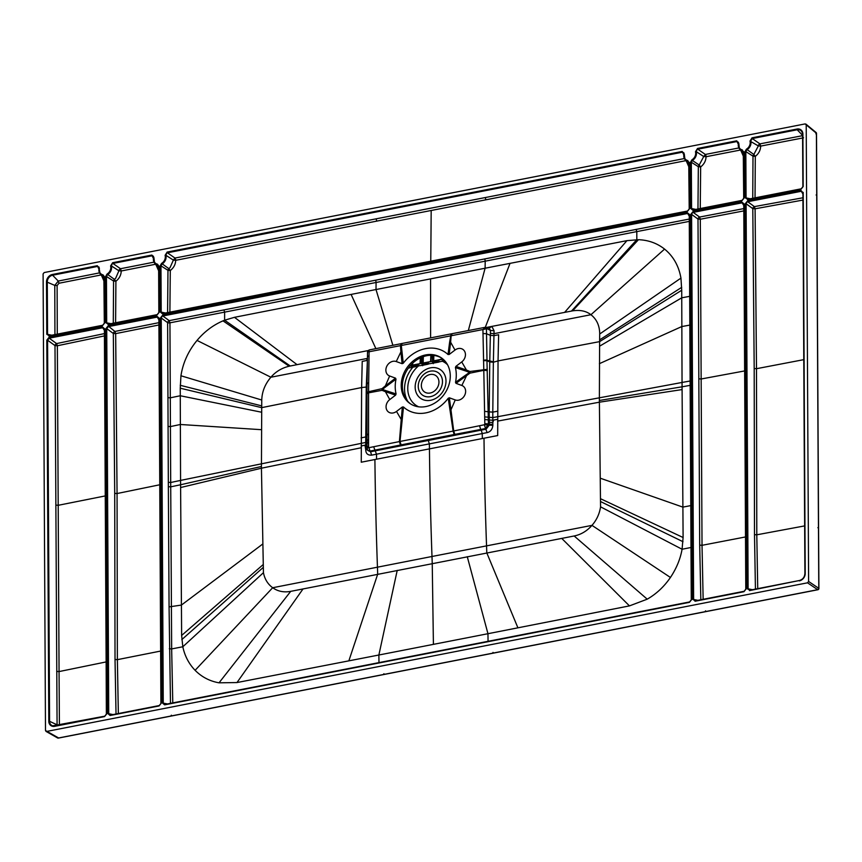<?xml version="1.0" encoding="UTF-8"?>
<svg xmlns="http://www.w3.org/2000/svg" width="862" height="862" viewBox="0 0 862 862"><rect width="100%" height="100%" fill="white"/><g stroke="black" fill="none" stroke-linecap="round" stroke-linejoin="round"><path stroke-width="1.29" d="M45.955 731.364L57.571 737.947A1.228 1.013 -60.5 0 0 58.207 738.044L817.693 589.683A1.228 1.045 -56 0 0 818.781 588.326L818.717 588.757M808.61 581.462L806.218 124.85L816.4 133.244L815.861 133.836L816.4 133.244L818.781 588.326L808.61 581.462L807.522 582.82L46.591 731.45L45.492 730.523L58.594 737.969M805.119 123.912L806.218 124.85L805.119 123.912L44.188 272.554L43.1 273.911L45.492 730.523M157.035 316.343L157.272 317.076L108.321 326.633L106.726 328.648L105.951 328.584L108.084 325.911L157.035 316.343L159.19 318.186L161.205 703.263L159.071 705.946L110.12 715.503L107.965 713.671L110.12 715.503M104.561 716.591L106.705 713.908L104.561 716.591L54.748 726.321L104.679 716.214M54.856 725.944A6.066 5.01 124.5 0 1 52.69 725.836L104.733 716.182L106.371 714.113L104.679 328.831L102.524 326.989L104.388 329.101L106.403 714.048M48.94 337.462L46.807 340.134L47.582 340.199L49.188 338.184L48.94 337.462L102.524 326.989M692.962 211.664L690.828 214.336L691.593 214.401L692.962 211.664L741.913 202.096L743.766 204.078M692.843 599.424L695.235 600.857L692.843 599.424L690.828 214.336M695.117 600.879L744.121 591.289L745.759 589.22L743.949 591.698L746.083 589.015L744.068 203.938L741.913 202.096M747.473 201.018L745.328 203.691L746.104 203.755L747.473 201.018L801.046 190.545L802.91 192.657L801.046 190.545M747.354 588.778L749.746 590.211L747.354 588.778L745.328 203.691M801.154 188.843L747.699 199.284L745.307 197.84L747.58 199.294M747.699 199.284L801.207 188.81L802.845 186.742L801.046 189.22L803.179 186.537L802.576 134.31L802.878 186.666M802.576 135.356L797.199 129.774L752.267 138.545L752.03 137.823L749.983 141.088L758.334 145.926L753.841 154.481L746.449 149.148L745.059 151.54L745.835 151.593L746.869 149.805A7.165 5.915 124.5 0 0 750.727 141.002L752.267 138.545L759.939 143.868L802.834 135.614M690.548 162.185L691.938 159.793L692.369 160.451A7.165 5.915 -55.5 0 0 696.227 151.647L695.472 151.734L697.52 148.469L736.698 140.818L738.777 143.275L739.445 148.824A7.165 5.915 -55.5 0 0 740.717 149.988A7.165 5.915 -55.5 0 0 742.441 150.667L743.798 151.787L744.035 198.088L741.902 200.771L692.951 210.328L690.796 208.485L690.548 162.185L691.324 162.239L692.369 160.451L699.19 165.03A1.843 1.282 -58 0 0 698.339 166.7L697.951 209.832M683.803 154.815L682.187 151.464L684.266 153.921L684.934 159.47A7.165 5.915 -55.5 0 0 686.206 160.634A7.165 5.915 -55.5 0 0 687.93 161.313L689.288 162.433L689.525 208.733L687.391 211.416L162.584 313.93L160.429 312.087L162.584 313.93M167.153 252.07L165.86 255.249L173.37 260.108L170.083 267.554L168.823 268.632A1.843 1.282 -58 0 0 167.971 270.302L160.957 265.841L162.002 264.052A7.165 5.915 -55.5 0 0 163.715 262.695A7.165 5.915 -55.5 0 0 165.86 255.249L165.105 255.335L167.153 252.07L682.187 151.464M165.439 312.992L161.205 312.141L160.957 265.841L160.181 265.787L161.571 263.395L168.823 268.632L170.288 270.539L167.971 270.302L167.584 313.423M153.501 256.423L151.82 255.066L153.899 257.522L154.567 263.072A7.165 5.915 124.5 0 1 153.619 257.63L153.651 257.479M113.278 324.112L113.569 281.012L106.446 276.486L107.491 274.698A7.165 5.915 -55.5 0 0 109.205 273.34A7.165 5.915 -55.5 0 0 111.349 265.895L110.595 265.981L112.653 262.716L151.82 255.066M158.371 265.442L157.509 264.192L158.619 266.304L158.834 312.54L157.196 314.608L159.158 312.335L157.024 315.018L108.246 324.166L106.694 322.797L106.446 276.486L105.681 276.433L107.06 274.041L114.42 279.353A1.843 1.282 -58 0 0 113.569 281.012L115.907 281.238C119.333 278.501 121.111 275.086 121.23 270.98L118.913 270.787A1.843 1.228 125.8 0 1 120.508 268.728L153.996 262.156M108.203 324.187L105.918 322.733L105.681 276.433M46.774 334.284L49.166 335.727L46.774 334.284L46.505 281.852A6.67 5.506 -55.5 0 1 52.377 274.482L97.309 265.711L99.087 268.222L99.001 267.08L99.13 268.179M102.513 325.664L104.658 322.981L102.513 325.664L48.94 336.126M104.086 277.014L102.998 274.838L104.41 276.68L104.658 322.981M162.595 315.255L160.461 317.938L161.237 317.992L162.595 315.255L687.402 212.752L689.557 214.584L691.572 599.672L689.438 602.344L164.631 704.857L162.476 703.015L160.461 317.938M818.243 588.918L817.693 589.683L818.243 588.918M816.4 133.244A1.228 1.024 -50.5 0 0 816.066 132.489L805.895 124.096M410.635 403.966A27.703 22.875 -55.5 0 1 402.371 386.327A27.703 22.875 124.5 0 1 426.765 355.715A27.703 22.875 124.5 0 1 442.001 358.312M401.218 385.54A27.703 22.875 -55.5 0 0 410.064 403.578A27.703 22.875 -55.5 0 0 436.226 402.123A27.703 22.875 -55.5 0 0 450.276 375.951A27.703 22.875 -55.5 0 0 441.441 357.913A27.703 22.875 -55.5 0 0 415.279 359.368A27.703 22.875 -55.5 0 0 401.218 385.54M455.89 366.361L455.416 367.568A34.48 28.468 124.5 0 1 455.502 382.319L455.987 383.342L461.849 385.476A8.006 6.605 124.5 0 1 464.823 395.001A8.006 6.605 124.5 0 1 455.255 399.946L449.382 397.802L448.24 398.222A34.48 28.468 124.5 0 1 403.491 406.972L402.349 406.993L396.509 411.422A8.006 6.605 124.5 0 1 386.909 410.215A8.006 6.605 124.5 0 1 389.775 399.559L395.604 395.13L396.078 393.923A34.48 28.468 124.5 0 1 396.003 379.172L395.518 378.149L389.646 376.004A8.006 6.605 124.5 0 1 386.682 366.49A8.006 6.605 124.5 0 1 396.251 361.544L402.123 363.689L403.265 363.258A34.48 28.468 124.5 0 1 448.014 354.519L449.156 354.497L454.996 350.069A8.006 6.605 124.5 0 1 464.596 351.265A8.006 6.605 124.5 0 1 461.73 361.932L455.89 366.361L466.45 370.035L465.943 371.069L469.531 372.406A30.784 16.195 110.2 0 0 469.941 371.49L469.952 373.149L483.797 370.337L484.81 423.695L488.42 423.878L486.944 359.96M448.014 354.519L449.608 342.322L450.621 342.203L451.16 335.652L452.238 333.702L451.117 333.874L402.188 343.442L401.304 345.403L403.265 363.258M449.608 342.322L451.117 333.874M368.634 382.599L367.083 383.504L366.996 392.609L368.57 391.725L368.559 392.856L366.986 393.826L367.04 448.552L368.57 447.367L368.559 392.856L382.038 390.324L382.028 388.665L382.448 389.408L385.885 386.704L385.379 385.874L382.028 388.665L368.57 391.725L369.087 351.771L482.914 329.543L485.284 327.377L510.035 263.363L485.112 268.222L485.198 261.175L689.266 221.383M396.251 361.544L400.873 351.922L400.464 345.554L401.476 343.615L369.055 349.972L369.087 351.771L367.524 351.804L369.065 349.972M402.123 363.689L400.873 351.922L401.886 351.642M368.634 383.04L367.083 383.935M389.775 399.559L385.411 391.693L382.038 390.324A30.784 17.757 109.6 0 0 382.448 389.408L385.907 390.658L385.411 391.693L395.604 395.13M385.885 386.704L396.003 379.172M395.518 378.149L385.379 385.874L389.646 376.004M396.078 393.923L385.907 390.658M448.24 398.222L453.121 431.086L399.99 441.463L402.242 419.406L401.229 419.525L399.397 441.592L368.914 447.68L369.992 451.085L374.798 450.147L400.464 445.007L399.397 441.592L399.99 441.463L401.121 444.878L400.464 445.007M402.242 419.406L403.491 406.972M402.349 406.993L401.229 419.525L396.509 411.422M449.382 397.802L453.714 430.978L454.813 434.383L480.673 429.459L481.222 430.138L486.071 429.19L489.271 425.138L484.821 424.664L453.121 431.086L454.155 434.513L401.121 444.878M455.255 399.946L450.977 409.806L449.964 410.086M455.987 383.342L469.952 373.149L469.531 372.406L455.502 382.319M484.821 424.664L484.81 423.695M486.998 360.284L486.437 328.788L482.914 329.543L483.797 370.337L487.342 370.552M487.31 369.313L469.941 371.49L466.45 370.035L461.73 361.932M461.849 385.476L466.471 375.854L465.965 375.024M455.416 367.568L465.943 371.069M452.033 333.702L484.649 327.398L490.467 330.469L490.359 335.361L486.437 333.713L482.925 333.508M489.25 328.077L487.504 327.808L489.25 328.077L487.504 327.808L488.355 327.075L491.857 326.396L489.25 328.077L490.467 330.469L494.055 330.739L491.857 326.396L572.594 310.859C580.051 309.717 586.16 310.999 590.944 314.716C596.741 319.296 599.661 325.728 599.704 334.014L599.607 341.632L681.723 290.246L680.948 278.103C678.793 265.927 673.341 256.262 664.57 249.096C657.103 243.213 648.407 240.078 638.451 239.701L626.943 240.649L510.035 263.363M449.156 354.497L450.621 342.203L454.996 350.069M368.537 446.397L366.953 447.378M367.04 448.552L367.331 449.792L370.552 451.763L367.621 450.352M479.649 426.033L480.673 429.459L485.532 428.522L487.138 432.595C490.5 431.776 492.407 429.373 492.859 425.365L492.848 424.406L489.26 424.179L489.271 425.138L492.859 425.365M492.848 424.406L492.838 420.225L493.57 420.085L492.848 422.52L489.25 422.283L489.26 424.179L488.42 423.878L485.532 428.522L484.487 425.106M484.563 411.325L489.196 411.885L489.767 361.921L486.987 360.725L483.474 360.607M486.955 359.95L483.474 360.176M493.958 335.652L490.349 335.361L489.767 361.921L493.355 362.223L498.042 360.909L497.686 435.558L482.332 438.542A204.068 88.086 78.9 0 0 482.246 433.543L487.138 432.595M486.211 327.485L488.355 327.075M375.864 348.614L351.103 294.416L234.475 317.313L224.616 320.201L224.626 312.13L376.08 282.488A1.843 0.797 78.9 0 0 375.358 280.247L169.221 320.642L169.943 322.83L224.626 312.13L223.915 309.932M486.976 360.294L493.387 361.803L493.948 335.652L498.624 334.747L498.042 360.909L599.607 341.632L599.37 400.474L600.555 506.834C599.521 513.817 596.666 520.001 591.978 525.367C586.914 531.078 580.977 534.612 574.157 535.981L290.72 591.354C283.91 592.625 277.898 591.418 272.683 587.733C267.78 584.134 264.699 579.124 263.438 572.68L261.434 468.206L261.757 400.022C262.016 391.682 265.065 384.075 270.894 377.233C275.7 371.641 281.788 367.977 289.158 366.221L367.999 350.597M392.856 345.253L376.004 289.535L351.103 294.416M375.358 280.247L689.255 219.067M691.27 599.801L689.255 214.853L687.402 212.752M164.631 704.857L163.252 703.08L161.237 317.992L167.627 322.657A1.843 1.228 126.1 0 1 169.221 320.642L162.832 315.988L687.639 213.474L689.234 216.125M367.287 448.973L365.779 450.179C365.908 453.638 367.848 455.298 371.608 455.158L376.489 454.199A204.068 88.086 -101.1 0 1 376.575 459.198L361.253 462.204L361.62 387.555L261.649 407.651L180.244 388.202L180.266 395.755L170.299 397.824L169.943 322.83A1.843 0.668 -0.3 0 1 167.627 322.657L167.95 397.651L170.299 397.824L170.428 426.582L168.068 426.421L167.95 397.651M180.244 388.202L180.945 375.767C182.97 362.783 188.336 351.006 197.032 340.425C204.423 331.633 213.076 325.114 223.01 320.858L224.616 320.201L290.268 366.005M289.158 366.221L223.01 320.858M261.682 405.873L180.233 385.303M261.595 412.23L180.266 395.755L180.567 480.414A3562.409 1293.754 -0.3 0 1 170.698 482.494L170.428 426.582L180.352 424.492L261.434 429.685M367.05 386.822L366.264 387.049L365.703 442.443L180.567 480.414L180.589 484.756A3562.409 1293.754 -0.3 0 1 170.719 486.847M361.113 447.777L261.434 468.206L180.611 487.536L180.589 484.756L261.423 466.493M180.611 487.536L181.634 635.456L182.819 646.769L171.657 648.924L170.698 482.483L168.327 482.321L168.068 426.421M374.905 459.532A2207.226 952.941 78.9 0 0 377.448 567.142A2189.76 945.258 -101.1 0 1 377.685 574.189L348.851 660.852L236.985 682.553L219.034 682.823C209.671 681.152 201.697 676.982 195.103 670.313C188.853 663.794 184.759 655.95 182.819 646.769L263.438 572.68M348.851 660.852L378.871 655.012L378.978 662.619M467.269 556.69L487.957 633.71L378.871 655.012L397.22 570.375M433.414 644.356L432.239 563.532A2189.76 945.161 78.9 0 0 431.991 556.486L591.978 525.367L670.431 577.465C664.128 586.656 656.391 593.896 647.222 599.176L629.454 605.889L487.957 633.71L488.064 641.306M366.264 387.049L361.62 387.555L362.223 361.393L366.889 360.467L366.921 358.506L270.894 377.233L197.032 340.425M367.449 358.376L367.503 353.064M366.264 386.639L367.417 360.327M366.275 386.639L367.061 386.413M361.103 445.988L365.003 445.201L365.779 450.179M366.975 448.348L367.492 450.061M373.666 446.742L376.489 454.199L429.362 443.876L428.285 440.482L375.347 450.815L370.552 451.763L371.608 455.158M428.285 440.482L481.222 430.138L482.246 433.543L429.362 443.876A204.068 88.086 78.9 0 1 429.448 448.876A2207.226 952.941 78.9 0 0 431.991 556.486L272.683 587.733L195.103 670.313M493.57 420.085L497.536 419.341M489.25 422.283L489.239 419.999L484.756 419.525M497.503 411.239L492.795 412.122L493.355 362.223M599.629 339.865L681.713 287.348M484.692 416.885L492.816 417.607L492.795 412.122L489.196 411.885L489.217 417.38L489.239 419.999L492.838 420.225L492.816 417.607L682.047 382.459L681.723 290.246M690.096 381.004A3562.409 1293.162 179.7 0 1 682.047 382.448L682.09 389.581L599.392 402.188L497.546 421.119M600.555 506.834L682.079 549.245L683.103 537.511L682.09 389.581M690.968 547.489L682.079 549.245C680.333 559.05 676.454 568.457 670.431 577.465M164.75 704.469L689.611 601.935L691.249 599.866L689.438 602.344M689.255 214.853L691.572 599.672M689.255 214.724L689.04 214.035L689.557 214.584M572.594 310.859L638.451 239.701M484.476 258.934A1.843 0.797 78.9 0 1 485.198 261.175L376.08 282.488L376.004 289.535L485.112 268.222L468.335 330.523M167.487 703.931L162.476 703.015M262.447 544.245L181.397 605.081L169.071 606.891L168.327 482.321M365.003 445.201L365.714 445.051L365.736 447.346L367.234 446.107M367.266 448.003L365.768 449.231M158.888 322.668L114.926 331.45L108.084 325.911M158.867 319.727L157.272 317.076L159.19 318.186M161.205 703.263L159.244 705.536L160.914 703.532L158.888 318.326M110.239 715.126L159.071 705.946M116.025 713.973L115.023 659.484L114.711 493.366L113.321 333.454L115.67 333.626L158.899 324.985M118.342 713.531L117.372 659.656L115.023 659.484M160.601 651.069L117.372 659.656L117.06 493.538L115.67 333.626L114.926 331.45A1.843 1.228 -53.9 0 0 113.321 333.454L106.726 328.648L108.741 713.725L112.976 714.576M59.413 725.039L57.075 724.813L54.996 345.597A1.843 1.228 126.1 0 1 56.59 343.582L57.355 345.759L54.996 345.597L47.582 340.199L49.576 721.322L57.075 724.813L57.151 725.481M106.101 661.93L59.058 671.573L57.355 345.759L104.388 335.921M703.144 599.295L702.024 545.312L699.696 545.14L697.994 219.056L700.31 219.228L701.151 378.989L698.877 378.806M699.696 545.14L700.838 599.747M743.766 208.604L699.588 217.052L700.31 219.228L743.777 210.91M745.479 536.951L702.024 545.312L701.151 378.989L744.617 370.94M749.628 590.233L799.559 580.482A6.066 5.01 124.5 0 0 804.903 573.78L802.899 192.528M752.354 589.683L748.119 588.832L746.104 203.755L752.795 208.626A1.843 1.228 126.1 0 1 754.39 206.611L755.09 208.798L752.795 208.626L754.196 368.516L754.498 534.634L756.793 534.806L804.623 525.906M755.435 589.08L754.498 534.634M752.741 199.241L753 156.151L745.835 151.593L746.072 197.904L750.306 198.756M753 156.151A1.843 1.282 122 0 1 753.841 154.481L755.306 156.378L753 156.151M755.037 197.829L755.306 156.378C758.754 153.651 760.543 150.236 760.65 146.109L758.334 145.926A1.843 1.228 125.8 0 1 759.939 143.868L760.65 146.109L803.546 137.812M738.303 144.169L736.935 141.54L697.767 149.191L705.342 154.46A1.843 0.797 -101 0 1 706.053 156.722L703.737 156.518L696.227 151.647L697.52 148.469M738.518 143.254L736.698 140.818M743.346 153.899L739.445 148.824A7.165 5.915 -55.5 0 1 738.497 143.383L738.378 142.187M743.734 198.217L743.497 152.057L742.441 150.667L743.798 151.787M744.035 198.088L741.902 200.771M742.01 200.393L692.951 210.328M693.07 209.94L742.074 200.361L743.712 198.292L743.249 151.195M693.188 209.929L690.796 208.485M695.806 209.401L691.572 208.55L691.324 162.239L698.339 166.7L700.655 166.937C704.114 164.222 705.913 160.817 706.053 156.722L741.018 149.923M738.885 147.941L705.342 154.46L703.737 156.518L699.19 165.03L700.655 166.937L700.256 208.529M742.441 150.667L743.464 152.121M743.486 156.518L741.029 150.882M686.486 160.537L485.737 199.833A1.843 0.797 78.9 0 0 485.015 197.603L174.975 258.05A1.843 0.797 -101 0 1 175.686 260.313L173.37 260.108L174.975 258.05L167.4 252.792L682.424 152.186L683.868 152.822L684.019 153.878M688.792 164.491L684.934 159.47A7.165 5.915 -55.5 0 1 683.986 154.039L683.878 152.833M689.223 208.873L688.986 162.702L687.93 161.313L689.288 162.433M688.738 161.851L689.201 208.938L687.564 211.007L689.525 208.733M162.702 313.542L687.391 211.416M485.015 197.603L684.363 158.554M687.93 161.313L688.953 162.778M169.889 312.13L170.288 270.539C173.747 267.813 175.546 264.408 175.686 260.313L376.619 221.146A1.843 0.797 -101.1 0 0 375.907 218.916M686.497 161.506L688.986 167.153M430.752 261.175A15733.978 6793.4 78.9 0 0 431.183 210.49L376.619 221.146M158.586 266.369L157.563 264.914L158.619 266.304L158.867 312.464M110.929 323.649L105.918 322.733M115.605 322.733L115.907 281.238L114.42 279.353L115.659 278.275L118.913 270.787L111.349 265.895L112.653 262.716M156.13 264.138L121.23 270.98L120.508 268.728L112.89 263.438L152.057 255.788L153.436 258.417M157.563 264.914A7.165 5.915 124.5 0 1 154.567 263.072L158.597 268.297M158.619 270.743L156.13 265.097M54.931 334.585L54.78 285.408L46.505 281.852M98.925 269.063L97.309 265.711M99.001 267.08L97.546 266.433L52.614 275.215L58.25 281.055L99.529 272.877M99.108 268.276L100.057 273.717A7.165 5.915 124.5 0 1 99.108 268.276M104.097 278.954L100.057 273.717A7.165 5.915 124.5 0 0 103.052 275.56L104.41 276.68M103.052 275.56L104.108 276.95L104.356 323.11M49.059 335.738L102.686 325.254L104.324 323.185L103.86 276.088M104.108 281.389L101.684 275.829M58.972 283.253L57.107 285.581L54.78 285.408L58.25 281.055L58.972 283.253L101.662 274.838M432.142 355.295L432.552 361.189M432.25 361.049L442.982 359.152M431.032 355.273L430.957 361.34L432.368 361.221M441.344 357.913L441.322 359.238L442.896 359.163M433.705 360.962L433.845 355.435M433.284 361.038L433.424 355.392M443.693 361.113L442.325 361.221A3.082 1.325 -101.1 0 1 443.036 359.228L443.122 359.206M443.24 361.253L444.889 360.952M418.005 365.359L418.792 365.833L412.801 367.007L411.573 366.188L417.768 365.154L417.693 366.253L408.372 368.096M417.941 366.038L418.609 365.854A3.082 1.325 -101.1 0 1 419.309 363.861L410.226 365.736M429.298 363.775L428.274 363.107L428.468 363.926L438.736 362.137L438.812 361.049L432.81 362.212L432.746 363.311M421.938 365.132L422.703 365.693L422.843 365.014L428.198 364.195L422.208 365.369L421.971 364.583L428.511 363.311M422.208 365.369L418.609 365.854A25.785 21.291 -55.5 0 0 418.652 406.821M439.038 361.253L439.835 361.717M422.703 365.251L421.971 364.583M422.649 365.229L423.307 364.96L422.272 364.27M412.823 365.186A3.082 0.862 -102.1 0 0 412.51 366.038L413.706 366.835L418.824 365.833L412.025 367.266L412.79 367.007L411.573 366.188M411.831 367.481L411.228 366.479M411.433 367.234L416.324 366.501M432.002 361.307L430.688 361.534M430.795 361.297L430.871 355.284L430.58 361.566L421.906 363.268M430.892 361.523L410.409 365.531M447.55 364.766A25.785 21.291 -55.5 0 0 442.325 361.221L433.187 363.171M443.822 361.006L443.316 360.165L442.971 361.027M444.005 360.025L443.316 360.165M443.768 361.049L443.003 360.478M432.81 362.212L433.834 362.902L438.995 361.9L433.381 362.956L433.241 363.635L432.465 363.074M433.381 362.956L432.498 362.525M423.339 356.125L423.156 363.645M412.682 363.161L412.639 365.079M411.637 365.272L411.012 364.852M411.433 364.4L411.486 365.305M412.262 363.57L412.219 365.154M422.164 363.214L420.096 363.624M422.035 357.127L421.895 363.053M422.93 356.06L422.746 363.592M420.365 357.859L420.15 363.592M407.661 401.218A29.2 24.114 124.5 0 1 412.575 367.589A3.082 0.862 -102.1 0 1 412.521 367.083M422.843 365.014L428.457 363.947M807.522 582.82L817.693 589.683M107.965 713.671L105.951 328.584M46.807 340.134L48.8 721.257A6.67 5.506 -55.5 0 0 54.748 726.321M104.679 328.831L106.705 713.908M743.949 591.698L694.998 601.256M744.068 203.938L746.083 589.015M799.333 580.88A6.67 5.506 -55.5 0 0 805.205 573.51L804.871 573.715C804.558 577.238 802.77 579.49 799.494 580.471L749.509 590.61M803.212 192.388L805.205 573.51M801.046 189.22L747.462 199.682M752.03 137.823L796.962 129.041A6.67 5.506 -55.5 0 1 802.899 134.106L803.179 186.537M749.983 141.088A6.562 5.42 124.5 0 1 746.449 149.148M745.307 197.84L745.059 151.54M742.387 149.945A6.562 5.42 124.5 0 1 738.777 143.275M695.472 151.734A6.562 5.42 124.5 0 1 691.938 159.793M165.105 255.335A6.562 5.42 124.5 0 1 161.571 263.395M160.429 312.087L160.181 265.787M687.876 160.591A6.562 5.42 124.5 0 1 684.266 153.921M110.595 265.981A6.562 5.42 124.5 0 1 107.06 274.041M157.024 315.018L108.073 324.575M158.92 266.035L159.158 312.335M157.509 264.192A6.562 5.42 124.5 0 1 153.899 257.522M102.998 274.838A6.562 5.42 124.5 0 1 99.399 268.168M170.827 716.02L171.376 715.191L170.827 716.02M383.935 673.728L383.385 674.515L383.935 673.728M492.504 653.202L493.042 652.415L492.504 653.202M705.558 610.846L705.008 611.675L705.558 610.846M818.447 527.124L817.876 527.727L818.447 527.124M816.131 195.017L816.702 194.413L816.131 195.017M454.813 434.383L454.155 434.513M369.033 355.758L367.471 356.739L367.061 383.504M368.354 434.028L366.77 434.954M368.408 439.598L366.835 440.525M368.451 442.238L366.856 443.176M494.055 330.739L494.001 333.68L590.944 314.716L664.57 249.096M490.403 333.4L494.001 333.68L493.948 335.652M564.621 312.378L626.943 240.649M297.034 364.637L234.475 317.313M261.757 400.022L180.945 375.767M262.856 564.858L181.634 635.456M262.91 567.724L181.807 639.604M290.72 591.354L219.034 682.823M303.058 588.897L236.985 682.553M517.911 627.827L486.793 552.876A2189.76 945.161 78.9 0 0 486.545 545.829A2207.226 952.553 78.9 0 1 484.002 438.219M367.169 435.719L365.682 436.948L361.07 437.885M367.19 441.215L365.703 442.443L365.714 445.051L367.212 443.833M599.704 334.014L680.948 278.103M599.543 346.222L681.745 297.799L689.654 296.345M599.381 363.678L681.82 326.547L689.805 325.103M599.37 400.474L682.068 386.812A3562.409 1293.162 179.7 0 0 690.128 385.357M600.394 478.238L682.876 507.125L690.753 505.606M600.803 498.85L683.103 537.511M682.995 541.702L600.868 501.706M574.157 535.981L647.222 599.176M561.712 538.373L629.454 605.889M164.868 704.459L689.546 601.967M571.474 311.074L636.824 239.679L636.802 231.619L636.091 229.421M430.601 337.839L430.558 278.879M169.071 606.891L170.482 703.338M170.719 486.836L168.349 486.674M169.329 648.752L171.657 648.924L172.777 702.896M376.575 459.198L482.332 438.542M158.888 318.455L160.903 703.403M110.358 715.104L159.179 705.569M159.739 484.778L117.06 493.538L114.711 493.366M48.8 721.257L49.576 721.322A6.066 5.01 124.5 0 0 52.69 725.836M104.377 333.605L56.59 343.582L49.188 338.184L102.761 327.722L104.367 330.372M59.413 724.974L59.058 671.573L56.698 671.412M105.229 495.93L58.282 505.283L55.955 505.11M697.854 600.329L693.619 599.478L691.593 214.401L697.994 219.056A1.843 1.228 -53.9 0 1 699.588 217.052L693.199 212.386L742.15 202.829L743.744 205.479M745.781 589.155L743.766 204.208M695.235 600.857L744.057 591.321M802.91 197.775L754.39 206.611L747.71 201.74L801.294 191.278L802.888 193.928M804.903 573.639L802.91 192.657M749.746 590.211L799.44 580.503M754.196 368.516L756.491 368.699L755.09 208.798L802.921 200.081M757.73 588.627L756.793 534.806L756.491 368.699L803.75 359.659M802.899 134.106L801.617 131.326A6.066 5.01 124.5 0 0 797.199 129.774L796.962 129.041M801.617 131.326A6.066 5.01 124.5 0 1 802.597 134.246M687.499 211.039L162.821 313.531M485.737 199.833L431.183 210.49M108.31 324.177L157.132 314.641M52.377 274.482L52.614 275.215A6.066 5.01 -55.5 0 0 47.281 281.917L47.55 334.348L51.785 335.199M49.166 335.727L102.632 325.286M57.291 334.122L57.107 285.581M441.419 359.465L441.506 358.01M421.464 363.365L421.615 357.299M420.494 357.805L420.354 363.581M430.095 374.507A9.935 8.2 -55.5 0 0 421.356 385.486A9.935 8.2 -55.5 0 0 430.192 393.018A9.935 8.2 124.5 0 0 438.941 382.049A9.935 8.2 124.5 0 0 430.095 374.507M432.562 355.316L432.702 361.156M441.366 359.271L441.376 357.935M430.494 367.837A17.423 14.385 -55.5 0 0 415.161 387.07A17.423 14.385 -55.5 0 0 430.666 400.291A17.423 14.385 124.5 0 0 445.999 381.047A17.423 14.385 124.5 0 0 430.494 367.837M430.429 396.66A13.673 11.292 124.5 0 1 418.253 386.284A13.673 11.292 124.5 0 1 430.3 371.166A13.673 11.292 -55.5 0 1 442.475 381.543A13.673 11.292 -55.5 0 1 430.429 396.66M419.309 363.861L443.036 359.228M423.274 364.949L428.457 363.958M57.571 737.947A1.228 1.228 0 0 0 58.411 738.087L817.909 589.737A1.228 1.228 0 0 0 818.9 588.52L818.566 527.318M816.066 132.489A1.228 1.228 0 0 1 816.519 133.427L818.566 527.296M402.188 343.442L401.283 343.615M366.996 392.609L366.986 393.826M484.649 327.398L485.284 327.377M487.709 327.797L485.263 327.377M367.449 356.739L367.524 351.804M441.322 359.238L432.444 361.21M413.706 366.835L412.79 367.007M420.322 357.881L420.042 363.624L411.379 365.316"/></g></svg>
